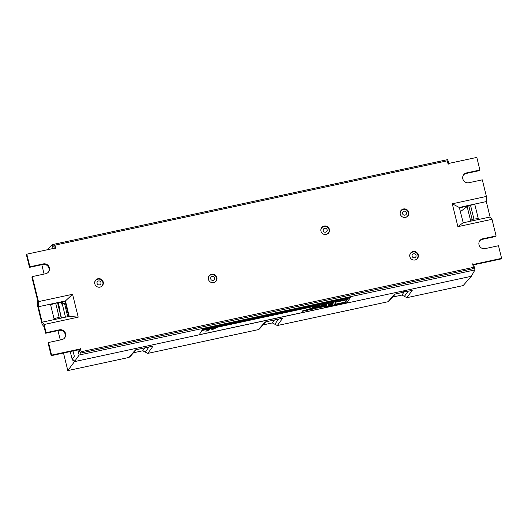 <?xml version="1.0" encoding="UTF-8"?>
<svg xmlns="http://www.w3.org/2000/svg" width="528" height="528" viewBox="0 0 528 528"><rect width="100%" height="100%" fill="white"/><g stroke="black" fill="none" stroke-linecap="round" stroke-linejoin="round"><path stroke-width="0.79" d="M472.6 263.855L473.458 267.359L472.375 268.871M80.177 353.034L81.121 351.721L80.256 348.216L80.428 348.916L79.484 350.229M73.049 350.981L74.342 356.248L72.541 358.928L73.075 360.822M61.195 302.333L61.618 304.042L64.502 303.422L67.756 316.675M53.902 246.622L54.945 245.17L55.81 248.675L55.631 247.975L26.809 254.173L26.4 254.74L29.502 267.353L42.86 264.482A5.115 4.97 -144.4 0 1 48.418 272.078M320.958 231.145A4.389 4.257 35.6 0 0 328.739 232.795A4.389 4.257 35.6 0 0 327.657 226.776A4.389 4.257 35.6 0 0 320.958 231.145M400.27 214.091A4.389 4.257 35.6 0 0 408.052 215.741A4.389 4.257 35.6 0 0 406.969 209.722A4.389 4.257 35.6 0 0 400.27 214.091M409.84 256.681A4.389 4.257 35.6 0 0 417.622 258.331A4.389 4.257 35.6 0 0 416.539 252.311A4.389 4.257 35.6 0 0 409.84 256.681M208.428 279.325A4.389 4.257 35.6 0 0 216.209 280.975A4.389 4.257 35.6 0 0 215.127 274.956A4.389 4.257 35.6 0 0 208.428 279.325M94.796 283.833A4.389 4.257 35.6 0 0 102.577 285.483A4.389 4.257 35.6 0 0 101.495 279.464A4.389 4.257 35.6 0 0 94.796 283.833M472.6 263.848L472.778 264.554L501.6 258.357L498.498 245.738L485.14 248.609A5.115 4.97 -144.4 0 1 479.774 240.722A5.115 4.97 -144.4 0 1 482.731 238.795L496.089 235.924L492.01 219.318L457.895 226.657L452.278 203.782L486.394 196.442L482.315 179.843L468.956 182.714A5.115 4.97 -144.4 0 1 463.591 174.827A5.115 4.97 -144.4 0 1 466.547 172.9L479.906 170.029L476.804 157.41L447.982 163.607L448.153 164.307L447.289 160.802L54.945 245.17M26.809 254.173L29.905 266.792L43.263 263.914A5.115 4.97 -144.4 0 1 48.629 271.801A5.115 4.97 -144.4 0 1 45.679 273.728L32.314 276.606L38.458 301.62L72.58 294.281L78.197 317.156L44.081 324.496L46.088 332.686L59.453 329.809A5.115 4.97 -144.4 0 1 64.812 337.696A5.115 4.97 -144.4 0 1 61.862 339.623L48.503 342.5L51.599 355.113L80.428 348.916M473.458 267.359L81.121 351.721M102.359 285.754A4.389 4.257 35.6 0 0 102.947 283.701M97.02 279.444A4.389 4.257 35.6 0 0 95.258 280.665M328.522 233.066A4.389 4.257 35.6 0 0 329.109 231.007M323.182 226.756A4.389 4.257 35.6 0 0 321.42 227.971M407.834 216.011A4.389 4.257 35.6 0 0 408.421 213.952M402.494 209.702A4.389 4.257 35.6 0 0 400.732 210.923M417.41 258.608A4.389 4.257 35.6 0 0 417.998 256.549M412.064 252.298A4.389 4.257 35.6 0 0 410.302 253.513M215.998 281.252A4.389 4.257 35.6 0 0 216.579 279.193M210.652 274.936A4.389 4.257 35.6 0 0 208.89 276.157M32.314 276.606L31.911 277.167L37.64 300.498L37.541 305.646L42.154 324.436L44.088 326.746L45.685 333.247L59.044 330.376A5.115 4.97 -144.4 0 1 64.601 337.973M463.399 175.118A5.115 4.97 -144.4 0 1 466.138 173.468L479.497 170.597L479.906 170.029M479.582 241.012A5.115 4.97 -144.4 0 1 482.321 239.362L495.686 236.491L496.089 235.924M472.883 265.01L501.191 258.918L501.6 258.357M48.503 342.5L48.094 343.061L51.196 355.681L80.018 349.483M78.197 317.156L69.234 316.358L42.148 322.186L38.359 306.761L58.133 302.511L57.803 302.966M61.921 317.935A0.436 0.429 -144.4 0 1 61.393 317.605L57.816 303.019A0.436 0.429 -144.4 0 1 58.133 302.511L65.446 300.94L72.58 294.281M42.148 322.186L44.081 324.496M38.458 301.62L38.359 306.761M68.713 316.47L65.142 301.924A0.436 0.429 -144.4 0 0 64.614 301.594L65.446 300.94M57.823 303.059L64.614 301.594M463.195 222.79L459.353 207.517L466.521 205.841A0.436 0.429 -144.4 0 1 467.049 206.171L470.626 220.75A0.436 0.429 -144.4 0 1 470.309 221.265L490.083 217.008L486.295 201.59L486.394 196.442M467.049 206.171L466.64 206.738A0.436 0.429 35.6 0 0 466.112 206.408L466.521 205.841L486.295 201.59M470.309 221.265L462.997 222.836L457.895 226.657M492.01 219.318L490.083 217.008M459.353 207.517L452.278 203.782M466.112 206.408L459.32 207.867M51.599 355.113L51.196 355.681M64.964 301.112L65.545 301.356L65.142 301.924M68.752 316.463L69.128 315.942L65.545 301.356M69.128 315.942L68.944 316.424M29.905 266.792L29.502 267.353M46.088 332.686L45.685 333.247M77.9 349.939L79.147 355.021L474.956 269.914L473.708 264.832M473.081 267.887L473.273 268.679L80.216 353.192L79.339 349.628M61.618 304.042L63.122 301.917M47.705 249.678L52.133 244.662L53.084 248.523M79.147 355.021L74.474 361.634L73.894 359.753M73.636 360.05L72.996 360.776L72.541 358.928M448.714 163.449L447.77 159.595L52.133 244.662M54.305 248.259L53.711 245.83L54.608 245.639M64.502 303.422L65.248 302.366M74.474 361.634L471.313 276.302L474.956 269.914M407.774 216.084A4.389 4.257 35.6 0 0 408.19 215.054L408.322 214.533A4.178 4.052 35.6 0 0 401.98 209.986A4.178 4.052 35.6 0 0 400.191 213.688M401.98 209.986L401.524 210.276A4.389 4.257 35.6 0 0 400.686 210.995M406.454 212.758A2.046 1.987 35.6 0 0 403.082 211.695A2.046 1.987 35.6 0 0 403.92 215.094A2.046 1.987 35.6 0 0 406.454 212.758M405.392 217.417A4.178 4.052 35.6 0 0 408.322 214.533M414.962 260.007A4.178 4.052 35.6 0 0 417.899 255.163A4.178 4.052 35.6 0 0 411.55 252.575L411.101 252.866A4.389 4.257 35.6 0 0 410.256 253.592M417.351 258.674A4.389 4.257 35.6 0 0 417.76 257.644L417.892 257.123M416.031 255.354A2.046 1.987 35.6 0 0 412.658 254.285A2.046 1.987 35.6 0 0 413.49 257.684A2.046 1.987 35.6 0 0 416.031 255.354M411.55 252.575A4.178 4.052 35.6 0 0 409.761 256.278M326.08 234.472A4.178 4.052 35.6 0 0 329.01 229.621A4.178 4.052 35.6 0 0 322.667 227.04L322.212 227.33A4.389 4.257 35.6 0 0 321.374 228.05M328.462 233.138A4.389 4.257 35.6 0 0 328.878 232.109L329.01 231.587M327.142 229.812A2.046 1.987 35.6 0 0 323.77 228.749A2.046 1.987 35.6 0 0 324.608 232.148A2.046 1.987 35.6 0 0 327.142 229.812M322.667 227.04A4.178 4.052 35.6 0 0 320.879 230.743M213.55 282.652A4.178 4.052 35.6 0 0 216.487 277.807A4.178 4.052 35.6 0 0 210.137 275.22L209.689 275.51A4.389 4.257 35.6 0 0 208.844 276.236M215.932 281.318A4.389 4.257 35.6 0 0 216.348 280.289L216.48 279.767M214.612 277.999A2.046 1.987 35.6 0 0 211.246 276.929A2.046 1.987 35.6 0 0 212.078 280.328A2.046 1.987 35.6 0 0 214.612 277.999M210.137 275.22A4.178 4.052 35.6 0 0 208.349 278.923M99.917 287.159A4.178 4.052 35.6 0 0 102.848 282.315A4.178 4.052 35.6 0 0 96.505 279.728L96.05 280.018A4.389 4.257 35.6 0 0 95.212 280.744M102.3 285.826A4.389 4.257 35.6 0 0 102.716 284.797L102.848 284.275M100.98 282.506A2.046 1.987 35.6 0 0 97.607 281.437A2.046 1.987 35.6 0 0 98.446 284.836A2.046 1.987 35.6 0 0 100.98 282.506M96.505 279.728A4.178 4.052 35.6 0 0 94.717 283.43M149.002 346.955L145.273 352.09L142.758 350.783L133.505 352.77M278.56 319.097L274.831 324.232L272.316 322.925L263.063 324.918M408.131 291.238L404.402 296.366L401.887 295.066L392.634 297.053M404.402 296.366L406.91 297.673L463.155 285.582L471.365 276.21M72.62 359.304L73.003 360.921L74.006 359.733M70.257 351.582L72.27 359.773L72.607 359.311M274.831 324.232L277.339 325.538L387.928 301.759L389.057 301.099L395.347 293.984M145.273 352.09L147.781 353.397L258.357 329.617L259.486 328.957L265.775 321.849M63.499 353.034L67.808 370.59L128.799 357.476L129.928 356.816L136.217 349.708M41.804 264.713L44.101 274.072M57.988 330.607L60.284 339.966M74.468 361.627L67.808 370.59M128.799 357.476L135.538 349.853L153.107 346.078L147.781 353.397M258.357 329.617L265.096 321.994L282.665 318.219L277.339 325.538M387.928 301.759L394.667 294.136L402.191 292.519L402.719 291.918L405.128 291.403L404.712 291.971L412.236 290.354L406.91 297.673M65.505 317.163L62.251 303.904M74.309 361.66L73.841 359.766M59.36 309.316L59.849 309.21L58.311 302.953M54.1 319.064L54.028 318.701L60.984 316.747L61.241 318.08M50.655 305.045L50.582 304.682L57.539 302.729L60.984 316.747M54.028 318.701L50.582 304.682M59.116 317.15L55.671 303.125M404.6 291.515L404.712 291.971M477.589 219.133L478.289 218.612L474.844 204.593L468.686 205.445L460.271 211.735M478.289 218.612L473.92 219.08L470.474 205.062M473.92 219.08L472.131 219.47L468.686 205.445M472.131 219.47L469.491 221.437M251.572 319.519L252.186 319.275M252.899 319.229L253.348 318.853L252.892 319.202M281.358 313.157L281.899 312.642L281.358 313.157M262.746 317.123C261.855 317.354 261.677 317.275 262.218 316.892C263.096 316.661 263.274 316.734 262.746 317.123M256.067 318.668L256.898 318.318M349.622 298.749L201.927 330.561L349.622 298.749L201.953 330.429L202.541 329.505L350.255 297.766L202.726 329.129L199.584 334.125A2.924 0.508 166 0 0 199.564 334.224A2.924 0.508 166 0 0 202.006 334.138L344.038 303.593A2.924 0.508 166 0 0 347.239 302.372L349.516 298.828M349.609 298.683L350.143 297.845M265.175 316.364L265.841 316.298M263.967 316.859L263.452 316.793L263.967 316.859C263.017 316.833 263.122 316.714 264.297 316.516L264.04 316.615M285.008 312.325L285.457 311.949L285.001 312.299M258.456 318.014L259.024 317.849L258.456 317.79C259.492 317.764 259.4 317.876 258.179 318.113L259.004 317.777L258.443 317.717C259.472 317.698 259.38 317.803 258.159 318.041L258.337 318.001M265.874 316.562L266.957 315.975L266.132 316.034L267.254 315.863L265.874 316.562L266.746 316.199M266.059 316.345L266.884 315.988M297.878 309.56L297.191 309.679C296.459 309.877 296.267 309.837 296.624 309.547L298.307 309.111L297.871 309.533M297.172 309.606C296.439 309.811 296.254 309.764 296.611 309.481L296.729 309.712M296.723 309.685L298.069 309.164M277.259 313.843L278.335 313.5L277.352 313.744M277.358 313.777L278.408 313.513M261.109 317.453L261.67 317.447L260.601 317.605L261.73 316.978L260.931 317.566L261.703 317.394M255.961 318.569L254.912 318.8L255.334 318.45M255.321 318.391L255.941 318.503M255.149 318.747L255.724 318.622L255.13 318.674M298.954 309.098L299.66 308.939M273.227 314.86L273.841 314.615M268.673 315.883C267.194 316.107 267.135 315.988 268.488 315.526L268.97 315.421L268.693 315.955C267.214 316.18 267.148 316.061 268.508 315.599L268.99 315.493M288.532 311.507L288.671 311.282C290.314 310.992 290.281 311.117 288.559 311.665L288.75 311.533C289.76 311.276 289.813 311.183 288.922 311.256L288.658 311.21C290.301 310.919 290.261 311.051 288.539 311.593L288.737 311.467C289.74 311.203 289.799 311.111 288.902 311.19M288.539 311.593L288.559 311.665C290.281 311.117 290.314 310.992 288.671 311.282L288.658 311.21M288.889 311.309L289.219 311.315M276.632 314.127L276.184 314.107L277.061 313.685L276.619 314.101M299.871 309.058L300.32 308.682L299.871 309.058M275.53 314.206L274.435 314.437M275.187 314.14L274.725 314.351L275.306 314.378M274.131 314.602L274.857 314.398M291.562 310.563L290.545 311.256L290.136 310.873L291.852 310.576M253.968 318.773L254.41 318.674M253.631 318.879L254.674 318.615M299.785 309.269L300.082 308.735M293.152 310.273C292.624 310.372 292.624 310.398 293.152 310.372L293.165 310.345C292.644 310.438 292.644 310.471 293.172 310.438L292.611 310.616C293.066 310.57 293.06 310.55 292.578 310.563C293.053 310.497 293.04 310.477 292.558 310.49L293.456 310.292M292.598 310.556L292.611 310.616C293.066 310.57 293.06 310.55 292.578 310.563L293.436 310.273M292.558 310.49L292.578 310.563C293.06 310.55 293.066 310.57 292.611 310.616M259.703 317.75L260.264 317.579L259.703 317.519C260.733 317.5 260.641 317.605 259.426 317.843L260.245 317.513L259.684 317.447C260.72 317.427 260.627 317.533 259.406 317.777L259.578 317.737M280.183 313.262L280.526 313.051C281.523 312.794 281.49 312.847 280.427 313.203L280.876 313.097M280.507 312.979C281.503 312.721 281.47 312.774 280.408 313.137L280.87 313.064M301.851 308.543L300.755 308.781M301.508 308.477L301.046 308.689L301.627 308.722M300.439 308.979L301.171 308.741M294.406 310.193L293.786 310.088L294.842 309.857L294.4 310.273M270.25 315.605L271.042 315.275C270.125 315.381 270.244 315.282 271.405 314.992L271.181 315.11C270.554 315.275 270.534 315.308 271.115 315.203L270.963 315.308M271.029 315.203C270.112 315.308 270.23 315.216 271.385 314.926L271.445 315.051M271.161 315.038C270.541 315.209 270.521 315.242 271.102 315.13L271.359 315.15M251.143 319.499L250.529 319.387L251.579 319.163L251.09 319.598M283.166 312.53L282.889 312.556C282.361 312.649 282.368 312.682 282.896 312.649L282.889 312.556C282.361 312.649 282.368 312.682 282.896 312.649L282.975 312.649M282.876 312.484C282.348 312.583 282.348 312.609 282.876 312.583M282.896 312.649L282.242 312.774M282.051 312.814L282.322 312.767C282.77 312.708 282.764 312.688 282.282 312.701M272.804 314.952L273.253 314.576L272.798 314.919M283.787 312.358L284.493 312.2M295.482 309.844L295.924 309.751M295.139 309.956L296.188 309.692M279.688 313.467L278.639 313.698L278.817 313.309M279.055 313.289L279.675 313.401M278.876 313.645L279.451 313.52L278.863 313.573M275.425 313.526L275.563 313.302C277.207 313.012 277.174 313.144 275.451 313.685L275.649 313.553C276.652 313.295 276.712 313.203 275.814 313.282L275.55 313.236C277.193 312.946 277.154 313.071 275.438 313.619L275.629 313.487C276.639 313.223 276.692 313.137 275.794 313.21M275.438 313.619L275.451 313.685C277.174 313.144 277.207 313.012 275.563 313.302L275.55 313.236M275.781 313.335L276.111 313.335M285.932 310.979L286.242 311.263L286.757 310.801L286.48 311.335L285.767 311.15L284.546 311.751L284.823 311.216L284.849 311.639L285.681 311.032L286.242 311.263M284.935 311.5L285.681 311.032M282.051 312.134C283.067 311.909 283.173 311.804 282.374 311.824C283.173 311.804 283.067 311.909 282.051 312.134L282.361 311.751C283.153 311.738 283.048 311.837 282.038 312.068M272.837 314.081L273.748 313.599L272.837 314.081M280.85 312.193L281.549 312.041M278.52 312.814L277.9 312.708L278.956 312.477L278.52 312.893M274.395 313.586L274.837 313.487M274.052 313.691L275.101 313.427M279.022 312.939L279.319 312.404M267.934 315.203L266.68 315.467L267.617 314.813L267.934 315.203L267.683 314.959M268.917 314.879L268.297 314.767L269.346 314.543L268.91 314.959M283.305 311.797L283.648 311.586C284.645 311.322 284.618 311.375 283.549 311.738L284.005 311.632M283.635 311.513C284.632 311.256 284.599 311.309 283.536 311.665L283.998 311.593M350.236 297.693L350.394 297.449A2.924 0.508 166 0 0 350.42 297.35A2.924 0.508 166 0 0 347.978 297.436L205.946 327.98A2.924 0.508 166 0 0 202.739 329.201M271.966 314.213L271.709 314.358C270.976 314.563 270.785 314.523 271.141 314.233L271.247 314.398M271.689 314.292C270.956 314.49 270.772 314.45 271.128 314.16M271.24 314.371L271.973 314.239M269.65 314.734L269.993 314.516C270.989 314.259 270.956 314.312 269.894 314.675L270.349 314.569M269.973 314.45C270.976 314.193 270.943 314.246 269.881 314.602L270.336 314.53M347.978 297.436L205.946 327.98M201.927 330.561L199.584 334.125M350.255 297.766L202.561 329.578M202.726 329.129A2.924 0.508 -14 0 1 205.927 327.908M347.959 297.37A2.924 0.508 -14 0 1 350.401 297.277A2.924 0.508 -14 0 1 350.407 297.317M320.813 305.903L319.988 306.141M320.305 306.108L321.097 305.917M320.833 305.976L320.298 306.148L320.819 305.93M326.172 304.313L325.083 304.544M325.829 304.24L325.387 304.524L325.895 304.313M325.373 304.451L325.948 304.484M324.793 304.768L325.499 304.504M325.076 304.715L325.519 304.57L325.057 304.649M318.958 307.725L319.546 307.402L318.958 307.725M318.648 307.547L319.189 307.263L318.628 307.481M319.202 307.336L319.816 307.296L319.189 307.355M319.816 307.296L318.78 307.567M329.393 306.247L328.647 306.497M329.465 306.293L329.901 305.903L329.109 306.207M329.096 306.247L329.901 306.016M329.076 306.181L329.611 306.002M306.517 309.903L307.23 309.56L306.748 309.454L308.319 309.118L307.56 309.487L307.996 309.586L306.517 309.903L307.118 309.533M306.748 309.454L308.319 309.118M307.652 309.441L307.996 309.586M319.004 306.603L319.598 306.273L319.004 306.603M318.694 306.425L319.255 306.207L318.681 306.352M319.255 306.207L319.862 306.174L319.242 306.233M319.862 306.174L318.833 306.438M329.584 304.346L329.149 304.313M329.696 304.069L330.092 303.805L329.815 304.339C328.383 304.597 328.35 304.524 329.716 304.135L329.696 304.069C328.337 304.458 328.37 304.524 329.802 304.267M329.815 304.339C328.383 304.597 328.35 304.524 329.716 304.135L329.828 303.864M324.357 305.666L324.997 305.58M324.964 305.725L324.377 305.732L324.944 305.659M324.839 305.923L324.449 305.93L324.911 305.705M324.324 305.811L325.354 305.382L325.076 305.917L324.014 305.917M323.954 306.115L325.373 305.455M324.68 305.527L324.337 305.884M324.449 305.93L324.931 305.778M318.226 307.837L317.585 308.068L318.12 307.494L317.955 307.85M317.585 308.068L317.849 307.553M313.658 306.999L312.563 307.237M313.315 306.933L312.873 307.217L313.381 307.006M312.853 307.144L313.434 307.177M312.253 307.441L312.985 307.197M312.556 307.408L312.998 307.263L312.543 307.342M315.632 307.547L316.107 307.652L315.401 307.996L315.995 307.626M315.942 307.408L317.183 307.138L316.536 307.534M315.955 307.474L316.298 307.501M316.318 307.567L316.892 307.204M316.873 307.679L315.401 307.996M317.83 306.781L318.391 306.781L317.321 306.933L318.45 306.306L317.651 306.893L318.424 306.728M317.374 306.953L318.146 306.372M310.959 308.953L311.52 308.431L312.761 308.161L312.002 308.53L312.437 308.629L310.959 308.953L311.56 308.583M311.19 308.504L312.761 308.161M312.094 308.491L312.437 308.629M316.635 307.943L317.295 307.877M320.806 305.745L322.318 305.019L321.849 305.329L322.285 305.428L320.806 305.745L321.407 305.375M321.037 305.296L322.608 304.96M321.941 305.283L322.285 305.428M315.975 308.253L315.533 308.398M315.526 308.385L316.298 308.174L315.368 308.253M315.691 308.22L316.483 308.029M211.365 329.842L215.213 328.555L212.124 328.66L214.276 328.786L211.385 329.908L214.256 328.753M215.2 328.522L212.124 328.66M206.877 330.554L208.844 329.954L206.758 329.888L209.847 329.71L205.874 331.274L208.712 330.158L206.989 330.277L208.778 329.894M206.626 330.092L209.834 329.677M205.874 331.274L208.692 330.092M326.053 305.705L326.311 305.296L325.519 305.389L326.594 305.118L326.053 305.705L326.238 305.309M320.654 307.309L320.014 307.547L320.549 306.973L320.384 307.329M322.06 305.639L321.229 305.877M321.552 305.844L322.067 305.659M331.122 303.943L330.482 304.181L331.016 303.607L330.851 303.963M321.757 307.078L321.11 307.309L321.644 306.735L321.486 307.091M343.121 303.395L343.688 302.874L343.121 303.395M332.29 305.395L331.287 305.917L332.277 305.329M334.132 305.356L332.719 305.705L333.821 304.993L333.577 305.474L334.132 305.356L333.63 305.389M322.271 305.963L323.354 305.375L322.529 305.435L323.651 305.263L322.271 305.963L323.143 305.6M322.456 305.745L323.281 305.389M319.843 307.039L320.549 306.695L320.067 306.59L321.644 306.253L320.879 306.623L321.314 306.722L319.843 307.039L320.437 306.669M320.067 306.59L321.644 306.253M320.971 306.577L321.314 306.722M315.665 306.61L316.787 306.253M322.674 306.728L323.704 306.293L323.426 306.827L322.304 307.025L323.723 306.365M331.333 303.184L331.736 302.92L331.459 303.455C330.026 303.712 329.987 303.646 331.353 303.25L331.333 303.184C329.974 303.574 330.007 303.64 331.439 303.382M323.743 305.626L324.542 305.303C323.763 305.309 323.902 305.23 324.938 305.072L324.674 305.131C324.053 305.303 324.034 305.336 324.614 305.224L324.456 305.329M324.522 305.23C323.75 305.237 323.882 305.164 324.925 305.006L324.938 305.072C323.902 305.23 323.763 305.309 324.542 305.303M324.654 305.059C324.034 305.23 324.014 305.263 324.595 305.158L324.852 305.177M330.112 305.092L330.515 304.828L330.231 305.362C328.805 305.62 328.766 305.554 330.132 305.164L330.112 305.092C328.753 305.481 328.786 305.547 330.218 305.29M323.664 306.775L324.496 306.425M326.548 304.57L325.532 305.257L325.123 304.874L326.839 304.577M325.123 306.326L325.129 306.359C326.35 306.115 326.443 306.009 325.406 306.035L325.967 306.095L325.406 306.035C326.443 306.009 326.35 306.115 325.129 306.359L325.954 306.022L325.393 305.963C326.423 305.936 326.33 306.049 325.109 306.286L325.288 306.253M332.416 303.409L331.749 303.791M331.907 303.613L332.422 303.435M329.749 303.838L330.086 303.211M332.171 304.108L331.076 304.346M331.828 304.042L331.373 304.253L331.947 304.286M330.792 304.57L331.498 304.3M327.426 306.709L328.588 306.24M316.14 307.144L317.302 306.676M318.219 307.151L318.754 307.058M308.563 309.659L307.738 309.896M308.055 309.857L308.57 309.679M308.999 309.586L309.659 309.52M311.923 309.19L311.282 309.421L311.817 308.854L311.652 309.203M313.295 307.778L312.655 308.009L313.19 307.441L313.025 307.791M313.513 308.913L312.101 309.263L313.203 308.55L312.959 309.032L313.513 308.913L313.012 308.946M332.686 303.739L333.076 303.098M333.208 303.072L333.043 303.508L333.208 303.072M313.645 307.679L313.658 307.712C314.873 307.468 314.972 307.362 313.936 307.388L314.497 307.448L313.936 307.388C314.972 307.362 314.873 307.468 313.658 307.712L314.477 307.375L313.916 307.316C314.952 307.289 314.86 307.402 313.639 307.639L313.81 307.6M326.687 306.53L327.241 306.88L326.812 306.629L324.694 307.428L327.004 306.458M315.058 308.154L314.041 308.847L313.632 308.458L315.348 308.167M330.185 304.834L330.521 304.207M308.741 309.428L309.296 308.906L310.543 308.642L309.784 309.012L310.213 309.111L308.741 309.428L309.335 309.058M308.972 308.979L310.543 308.642M309.877 308.966L310.213 309.111M345.259 302.729L344.164 302.96M344.975 302.716L344.454 302.874L345.035 302.9M343.847 303.164L344.586 302.92M309.784 309.626L310.946 309.157M306.88 309.91L307.435 310.266L307.006 310.009L304.887 310.814L307.197 309.844M314.312 306.847L315.388 306.438L314.899 306.841M314.84 307.025L313.81 307.177L314.985 306.709M303.58 311.091L304.656 310.51L303.838 310.57L304.96 310.398L303.58 311.091L304.451 310.735M303.765 310.88L304.583 310.523M302.544 310.886L303.659 310.603L303.296 311.117C302.135 311.421 302.155 311.309 303.369 310.787L302.544 310.886M303.277 311.045C302.115 311.348 302.141 311.236 303.349 310.715M335.669 304.597L334.66 305.29L334.25 304.907L335.966 304.61M318.107 305.851L318.094 306.326L317.143 306.313L318.391 305.864M317.387 306.009L317.968 306.062M328.106 304.722L328.449 304.095M331.538 304.973L330.898 305.204L331.432 304.636L331.267 304.986M339.788 304.055L340.111 303.673C341.22 303.362 341.471 303.422 340.857 303.857M340.877 303.923C339.722 304.194 339.471 304.135 340.131 303.739C341.24 303.428 341.491 303.494 340.877 303.923L341.207 303.534M322.443 305.389L324.245 304.603L323.486 304.973L323.921 305.072L322.443 305.389L323.044 305.026M322.674 304.946L324.245 304.603M323.578 304.933L323.921 305.072M336.844 304.418L337.828 304.207L336.831 304.346M322.06 306.563L322.615 306.042L323.862 305.778L323.103 306.148L323.532 306.247L322.06 306.563L322.654 306.194M322.291 306.115L323.862 305.778M323.532 306.247L323.195 306.101M332.251 304.531L331.861 305.032L332.211 304.399M330.528 305.798L330.119 306.002M330.007 306.273L330.277 305.758L331.155 305.738M331.987 302.914L333.102 302.63L332.739 303.138C331.577 303.442 331.604 303.329 332.812 302.808L331.987 302.914M332.726 303.072C331.558 303.369 331.584 303.263 332.798 302.735M332.666 303.884L332.27 304.385L332.627 303.752M338.059 304.432L338.382 304.042C339.491 303.732 339.735 303.798 339.121 304.227M339.141 304.3C337.986 304.57 337.742 304.511 338.395 304.115C339.511 303.805 339.755 303.864 339.141 304.3L339.471 303.91M313.408 308.022L313.889 308.128L313.177 308.471L313.777 308.101M313.718 307.883L314.965 307.619L314.312 308.009M342.982 303.098L341.504 303.679M328.528 305.752L328.865 305.118M326.132 304.597L326.964 304.247M333.478 302.623L333.082 303.125L333.432 302.491M347.2 299.594L335.953 302.016L334.396 304.55L345.642 302.128L347.2 299.594M344.995 302.788L344.474 302.94L344.982 302.735M344.157 303.138L344.599 302.993L344.144 303.065M315.638 307.237L315.183 307.421L315.638 307.237M315.018 307.355L315.638 307.19L314.998 307.289M315.797 307.012L315.262 307.204L315.797 307.012M315.183 307.421L315.625 307.164M315.289 307.157L315.784 307.006M330.706 304.24L330.363 304.795L330.706 304.24M314.028 308.543L314.827 308.299M327.023 306.53L327.241 306.88M324.694 307.428L325.532 306.781M326.014 307.091L326.7 306.603M314.47 307.421L314.002 307.501L314.543 307.276M314.021 307.454L314.45 307.349M333.056 303.58L333.214 303.092M312.134 309.21L312.675 309.019M312.688 309.091L312.932 308.609M312.655 308.009L312.926 307.501M311.282 309.421L311.546 308.906M308.418 309.943L308.847 309.665M318.179 306.999L318.523 307.019M318.536 307.091L319.117 306.722M319.097 307.197L317.618 307.52M316.991 307.058L316.133 307.184L316.991 307.058M316.397 307.105L317.057 306.768L316.397 307.105M316.411 307.072L317.031 306.748M310.636 309.54L309.778 309.665L310.636 309.54M310.042 309.58L310.708 309.25L310.042 309.58M310.055 309.553L310.675 309.223M328.277 306.623L327.419 306.748L328.277 306.623M327.683 306.669L328.35 306.332L327.683 306.669M327.697 306.636L328.317 306.306M307.217 309.916L307.435 310.266M304.887 310.814L305.725 310.16M306.207 310.477L306.893 309.982M313.83 307.243L314.107 306.715M303.857 310.636L304.96 310.398M302.59 310.906L303.679 310.675M303.046 310.985L303.468 311.005M303.296 311.117C302.135 311.421 302.155 311.309 303.369 310.787M334.686 305.019L335.366 304.874L334.686 305.019M334.646 304.986L335.445 304.742M317.863 306.332L317.434 306.352L317.935 306.115M316.912 306.431L317.387 306.286M317.123 306.134L318.12 305.923M317.407 306.075L317.988 306.134M317.434 306.352L317.955 306.187M328.634 304.128L328.284 304.682L328.634 304.128M330.898 305.204L331.162 304.689M340.89 303.534L340.065 303.989M340.085 303.989L340.91 303.6L340.045 304.036M339.755 304.029L340.111 303.673M337.3 304.676L336.877 304.696L337.379 304.458M337.828 304.207L337.537 304.669C336.349 304.933 336.118 304.92 336.831 304.63L336.567 304.478M336.349 304.775L336.831 304.63M336.877 304.696L337.392 304.524M331.861 305.032L332.231 304.471L332.231 304.874M330.884 305.837L330.297 306.161L330.884 305.837M332.039 302.933L333.122 302.696M332.739 303.138C331.577 303.442 331.604 303.329 332.812 302.808M332.27 304.385L332.64 303.824L332.647 304.227M338.329 304.359L339.161 303.904M339.174 303.976L338.375 304.432L339.227 304.003M338.026 304.405L338.382 304.042M313.738 307.956L314.081 307.976M314.101 308.048L314.675 307.679M314.655 308.154L313.177 308.471M342.454 303.567L342.104 303.64C341.51 303.62 341.708 303.475 342.685 303.211L341.768 303.607M342.085 303.574L341.755 303.653M329.05 305.151L328.706 305.712L329.05 305.151M326.304 304.392L327.056 304.108M333.082 303.125L333.452 302.564L333.452 302.966M346.83 299.805L345.385 302.056L334.765 304.339M345.398 302.128L334.712 304.425L336.211 302.089L346.896 299.785L345.385 302.056M347.219 299.666L335.953 302.016M335.973 302.082L334.396 304.55M331.373 304.253L331.894 304.115M331.069 304.517L331.518 304.372L331.056 304.445M330.271 303.244L329.927 303.805L330.271 303.244M332.27 303.699L332.699 303.422M325.934 305.996L325.578 306.029L325.948 306.062M325.525 304.96L326.317 304.715M323.836 306.563L324.588 306.286M330 305.369L329.564 305.336M330.231 305.362C328.805 305.62 328.766 305.554 330.132 305.164L330.244 304.887M324.674 305.131C324.053 305.303 324.034 305.336 324.614 305.224C324.034 305.336 324.053 305.303 324.674 305.131L324.667 305.098M331.221 303.461L330.792 303.428M331.459 303.455C330.026 303.712 329.987 303.646 331.353 303.25L331.465 302.98M322.714 306.577L323.347 306.491M323.314 306.636L322.727 306.643L323.294 306.57M323.189 306.834L322.813 306.913L323.176 306.761M322.304 307.025L323.03 306.438M323.281 306.689L322.799 306.841M315.929 306.55L316.536 306.319L315.949 306.616M316.701 306.174L316.714 306.24C316.199 306.695 315.942 306.748 315.929 306.412L316.793 306.214M322.549 305.501L323.651 305.263M332.752 305.653L333.293 305.461M333.307 305.534L333.551 305.052M332.244 305.765L331.894 305.837C331.307 305.818 331.498 305.672 332.475 305.402L331.558 305.804M332.779 305.296L331.313 305.943M343.141 303.461L343.418 302.933M321.11 307.309L321.38 306.794M330.482 304.181L330.746 303.666M321.908 305.923L322.344 305.653M320.014 307.547L320.278 307.032M325.571 305.408L326.614 305.184M269.993 314.516C270.989 314.259 270.956 314.312 269.894 314.675L270.613 314.549L269.735 314.464M269.61 314.714L270.026 314.47M287.971 311.467L288.328 311.263M271.042 315.275C270.125 315.381 270.244 315.282 271.405 314.992M271.181 315.11C270.554 315.275 270.534 315.308 271.115 315.203C270.534 315.308 270.554 315.275 271.181 315.11L271.168 315.077M251.057 319.744L250.543 319.46L251.341 319.216M250.767 319.334L251.592 319.229M251.176 319.565L250.529 319.387M282.335 312.827C282.79 312.781 282.777 312.761 282.295 312.774L282.295 312.774C282.777 312.761 282.79 312.781 282.335 312.827C282.79 312.781 282.777 312.761 282.295 312.774M269.815 315.374L270.178 315.163M272.435 314.992L272.996 314.556M284.097 312.47L283.642 312.503M283.45 312.464L284.42 312.193L283.378 312.451M295.792 309.956L295.33 309.982M295.396 309.896L295.931 309.751M271.709 314.358C270.976 314.563 270.785 314.523 271.141 314.233L272.587 313.85M294.413 310.306L293.806 310.154L294.598 309.91M294.03 310.035L294.855 309.929M294.439 310.259L293.786 310.088M301.046 308.689L301.574 308.55M300.749 308.953L301.191 308.807L300.729 308.88M280.526 313.051C281.523 312.794 281.49 312.847 280.427 313.203L281.147 313.078L280.269 312.992M280.144 313.243L280.553 313.005M260.225 317.48L259.855 317.447L260.245 317.552M260.264 317.579L259.703 317.519C260.733 317.5 260.641 317.605 259.426 317.843M293.449 310.319L293.172 310.345C292.644 310.438 292.644 310.471 293.172 310.438L293.152 310.372M254.278 318.886L253.803 318.919M253.882 318.826L254.423 318.681M290.539 310.952L291.337 310.708M274.725 314.351L275.253 314.213M274.428 314.609L274.87 314.47L274.415 314.543M276.263 314.167L276.817 313.738M283.648 311.586C284.645 311.322 284.618 311.375 283.549 311.738L284.269 311.612L283.391 311.527M283.265 311.777L283.681 311.533M288.75 311.533C289.76 311.276 289.813 311.183 288.922 311.256M268.917 314.992L268.316 314.84L269.108 314.596M268.534 314.721L269.366 314.615M268.943 314.945L268.297 314.767M267.775 316.001L268.613 315.619M268.455 315.962L268.686 315.599C267.709 315.869 267.518 316.015 268.105 316.034L268.442 315.889M268.693 315.955C267.214 316.18 267.148 316.061 268.508 315.599L268.488 315.526M274.019 314.655L273.471 314.879M273.379 314.582L273.788 314.701M299.257 309.21L298.789 309.243M298.61 309.203L299.587 308.933L298.544 309.19M254.912 318.8L255.083 318.41M260.654 317.625L261.426 317.044M266.68 315.467L267.617 314.813M278.012 313.784L277.537 313.81L277.992 313.718M277.537 313.81L277.992 313.711M274.699 313.698L274.243 313.724M274.309 313.639L274.844 313.493M297.191 309.679C296.459 309.877 296.267 309.837 296.624 309.547L296.611 309.481M278.527 312.926L277.919 312.774L278.711 312.53M278.144 312.655L278.969 312.55M278.553 312.88L277.9 312.708M281.153 312.312L280.678 312.338M280.507 312.305L281.483 312.028L280.441 312.286M272.956 314.081L273.511 313.652M266.152 316.1L267.254 315.863M282.196 311.85L282.698 311.744M282.216 311.923L282.718 311.81L282.216 311.923M281.695 312.358L281.972 311.83M258.984 317.75L258.628 317.783L258.997 317.816M259.024 317.849L258.456 317.79C259.492 317.764 259.4 317.876 258.179 318.113M284.638 312.365L285.199 311.936M263.987 316.932C263.03 316.899 263.142 316.787 264.317 316.589C263.142 316.787 263.03 316.899 263.987 316.932L263.465 316.866L263.987 316.932M264.046 316.648L263.465 316.866L264.046 316.648M286.262 311.335L286.506 310.853M284.546 311.751L284.823 311.216M256.238 318.463L256.991 318.179M262.145 317.17L262.812 316.833M262.165 317.236L262.825 316.899L262.165 317.249M262.759 317.189C261.875 317.42 261.697 317.348 262.231 316.965C263.116 316.734 263.294 316.807 262.759 317.189C261.875 317.42 261.697 317.348 262.231 316.965C263.116 316.734 263.294 316.807 262.759 317.189M281.378 313.223L281.655 312.695M252.529 319.268L253.09 318.839M286.13 311.797L286.77 311.711M286.737 311.863L286.15 311.87L286.717 311.791M286.612 312.055L286.235 312.14L286.592 311.989M285.727 312.253L287.14 311.586M286.11 312.022L286.453 311.665M286.704 311.916L286.222 312.068M252.358 319.315L251.81 319.539M251.724 319.242L252.133 319.361M275.814 313.282C276.712 313.203 276.652 313.295 275.649 313.553L275.629 313.487M470.25 221.272L470.626 220.75M459.631 207.319L459.301 207.781M482.321 239.362L482.731 238.795M466.138 173.468L466.547 172.9M42.86 264.482L43.263 263.914M59.044 330.376L59.453 329.809M142.758 350.783L144.903 347.84M272.316 322.925L274.461 319.981M401.887 295.066L404.448 291.548"/></g></svg>
